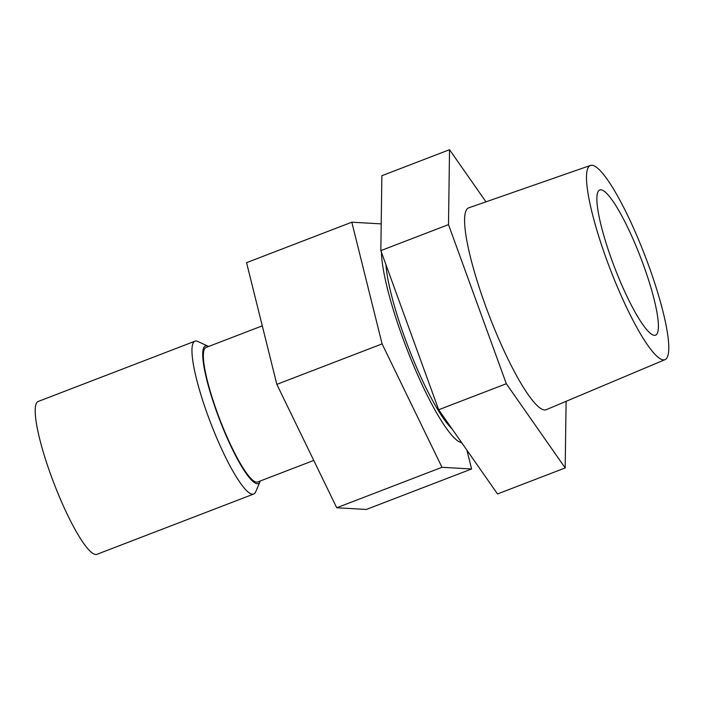 <?xml version="1.0" encoding="UTF-8"?>
<svg xmlns="http://www.w3.org/2000/svg" width="704" height="704" viewBox="0 0 704 704"><rect width="100%" height="100%" fill="white"/><g stroke="black" fill="none" stroke-linecap="round" stroke-linejoin="round"><path stroke-width="1.06" d="M208.586 346.491A73.682 13.209 69 0 0 208.102 346.245L197.947 341.519A81.875 14.678 69 0 0 196.152 341.026A81.875 14.678 69 0 0 194.955 341.202L38.21 401.465A81.875 14.678 69 0 0 53.882 483.146A81.875 14.678 69 0 0 96.958 554.303L253.713 494.041A81.875 14.678 69 0 0 255.719 491.797L260.102 481.492A73.682 13.209 69 0 0 260.295 480.99M262.284 325.846L205.999 347.486A72.046 12.918 69 0 0 217.756 413.943A72.046 12.918 69 0 0 257.708 481.976L313.755 460.434M208.102 346.245A73.682 13.209 69 0 0 206.492 345.796A73.682 13.209 69 0 0 217.439 413.926A73.682 13.209 69 0 0 260.102 481.492M194.955 341.202A81.875 14.678 69 0 0 209.466 419.813A81.875 14.678 69 0 0 252.516 494.217A81.875 14.678 69 0 0 253.713 494.041M466.902 450.146L471.592 468.987L441.98 467.298L382.096 343.904L351.815 222.2L381.207 223.872M471.592 468.987L366.335 509.45L336.732 507.76L276.839 384.366L246.558 262.662L351.815 222.2M336.732 507.76L441.98 467.298M276.839 384.366L382.096 343.904M381.445 252.287A109.173 19.571 69 0 0 413.53 365.367A109.173 19.571 69 0 0 461.692 442.693M665.069 359.63L546.251 409.693A108.117 19.386 -111 0 1 528.194 394.662A108.117 19.386 -111 0 1 478.113 284.082A108.117 19.386 -111 0 1 468.67 207.865L590.418 165.449A104.016 18.647 -111 0 1 645.058 255.886A104.016 18.647 -111 0 1 665.069 359.63A104.016 18.647 -111 0 1 647.689 345.171A104.016 18.647 -111 0 1 599.509 238.77A104.016 18.647 -111 0 1 590.418 165.449M566.104 401.333L565.18 467.94L506.326 383.733L448.501 224.611L449.53 149.697L485.971 201.837M448.501 224.611L380.838 250.624L381.867 175.71L449.53 149.697M506.326 383.733L438.662 409.746L380.838 250.624M565.18 467.94L497.517 493.953L438.662 409.746M451.942 428.736A98.243 17.618 -111 0 1 443.59 418.625A98.243 17.618 -111 0 1 385.924 264.625M642.638 324.333A77.774 13.948 -111 0 1 606.672 244.983A77.774 13.948 -111 0 1 599.738 189.974A77.774 13.948 -111 0 1 612.656 200.816A77.774 13.948 -111 0 1 648.622 280.174A77.774 13.948 -111 0 1 655.556 335.174A77.774 13.948 -111 0 1 642.638 324.333"/></g></svg>
